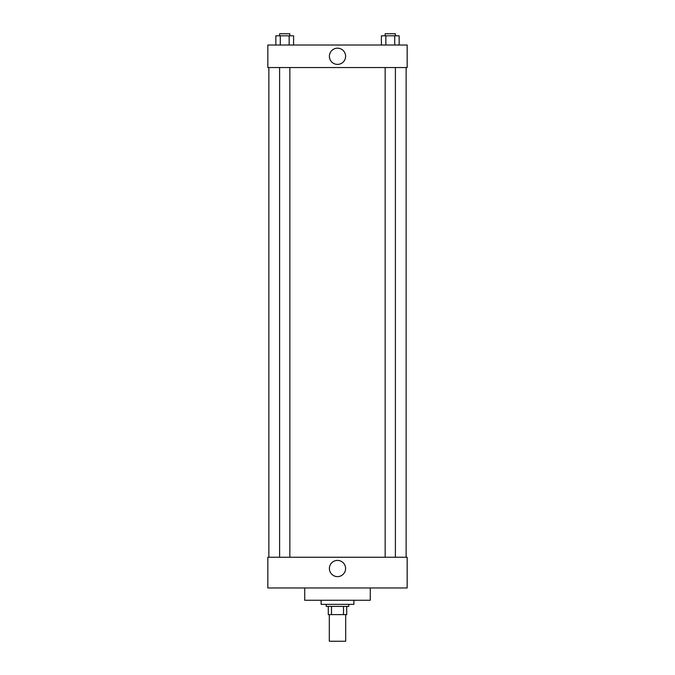 <?xml version="1.0" encoding="UTF-8"?>
<svg xmlns="http://www.w3.org/2000/svg" width="675" height="675" viewBox="0 0 675 675"><rect width="100%" height="100%" fill="white"/><g stroke="black" fill="none" stroke-linecap="round" stroke-linejoin="round"><path stroke-width="1.01" d="M329.307 614.613L329.307 641.25L345.693 641.25L345.693 614.613M343.507 606.42L343.507 614.613L328.278 614.613L328.278 606.42M343.507 614.613L346.722 614.613L346.722 606.42L346.722 614.613M348.773 604.37L348.773 606.42L326.227 606.42L326.227 604.37M331.493 606.42L331.493 614.613M321.106 600.269L321.106 604.37L353.894 604.37L353.894 600.269M304.72 587.976L304.72 600.269L370.28 600.269L370.28 587.976M267.84 587.976L407.16 587.976L267.84 587.976L267.84 557.246L407.16 557.246L407.16 587.976M329.392 568.51A8.108 8.108 0 0 1 341.55 561.499A8.108 8.108 0 0 1 341.55 575.53A8.108 8.108 0 0 1 329.392 568.51M406.139 67.559L406.139 557.246M407.16 67.559L267.84 67.559L267.84 45.023L407.16 45.023L407.16 67.559M345.608 56.287A8.108 8.108 0 0 1 333.45 63.307A8.108 8.108 0 0 1 333.45 49.267A8.108 8.108 0 0 1 345.608 56.287M399.153 45.023L399.153 35.8L381.409 35.8L381.409 45.023M394.715 35.8L394.715 45.023M385.847 35.8L385.847 45.023M385.155 35.8L385.155 33.75L395.398 33.75L395.398 35.8M293.591 45.023L293.591 35.8L275.847 35.8L275.847 45.023M289.153 35.8L289.153 45.023M280.285 35.8L280.285 45.023M279.602 35.8L279.602 33.75L289.845 33.75L289.845 35.8M268.861 67.559L268.861 557.246M395.398 557.246L395.398 67.559M385.155 557.246L385.155 67.559M279.602 67.559L279.602 557.246M289.845 67.559L289.845 557.246"/></g></svg>
